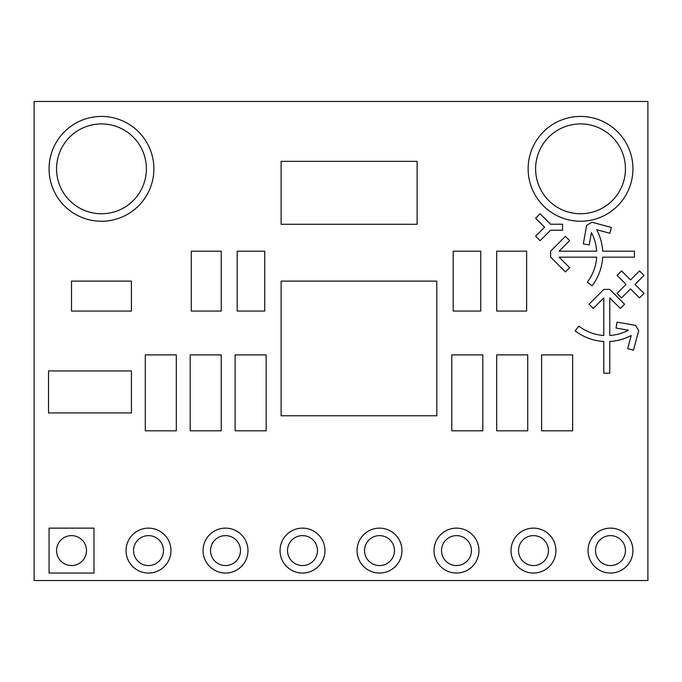 <?xml version="1.0" encoding="UTF-8"?>
<svg xmlns="http://www.w3.org/2000/svg" width="682" height="682" viewBox="0 0 682 682"><rect width="100%" height="100%" fill="white"/><g stroke="black" fill="none" stroke-linecap="round" stroke-linejoin="round"><path stroke-width="1.02" d="M630.535 279.91L639.52 270.925L644.004 275.417L635.027 284.403L644.004 293.388L639.52 297.872L630.535 288.895L621.549 297.872L617.057 293.388L626.042 284.403L617.057 275.417L621.549 270.925L630.535 279.91L639.52 270.925L644.004 275.417L635.027 284.403L644.004 293.388L639.52 297.872L630.535 288.895L621.549 297.872L617.057 293.388L626.042 284.403L617.057 275.417L621.549 270.925L630.535 279.91M602.683 257.165A52.182 52.182 0 0 1 592.087 285.792L587.321 282.16A46.188 46.188 0 0 0 596.673 257.165L559.121 257.165L569.632 267.668L565.395 271.905L550.587 257.097L550.587 251.215L565.412 236.381L569.649 240.618L559.095 251.172L596.682 251.172A46.188 46.188 0 0 0 591.422 232.571L589.239 244.932L583.34 243.892L586.605 225.41L591.874 222.23L611.404 227.473L609.861 233.253L596.699 229.732A52.182 52.182 0 0 1 602.683 251.172L634.431 251.172L634.431 257.165L602.683 257.165L634.431 257.165L634.431 251.172L602.683 251.172A52.182 52.182 0 0 0 596.699 229.732L609.861 233.253L611.404 227.473L591.874 222.23L586.605 225.41L583.34 243.892L589.239 244.932L591.422 232.571A46.188 46.188 0 0 1 596.682 251.172L559.095 251.172L569.649 240.618L565.412 236.381L550.587 251.215L550.587 257.097L565.395 271.905L569.632 267.668L559.121 257.165L596.673 257.165A46.188 46.188 0 0 1 587.321 282.16L592.087 285.792A52.182 52.182 0 0 0 602.683 257.165M603.783 373.225L603.783 341.486A52.182 52.182 0 0 1 575.156 330.881L578.788 326.115A46.188 46.188 0 0 0 603.783 335.476L603.783 297.923L593.28 308.426L589.043 304.198L603.851 289.39L609.742 289.39L624.567 304.215L620.33 308.452L609.776 297.889L609.776 335.476A46.188 46.188 0 0 0 628.378 330.216L616.025 328.042L617.057 322.143L635.547 325.399L638.719 330.668L633.476 350.207L627.696 348.655L631.217 335.501A52.182 52.182 0 0 1 609.776 341.486L609.776 373.225L603.783 373.225L609.776 373.225L609.776 341.486A52.182 52.182 0 0 0 631.217 335.501L627.696 348.655L633.476 350.207L638.719 330.668L635.547 325.399L617.057 322.143L616.025 328.042L628.378 330.216A46.188 46.188 0 0 1 609.776 335.476L609.776 297.889L620.33 308.452L624.567 304.215L609.742 289.39L603.851 289.39L589.043 304.198L593.28 308.426L603.783 297.923L603.783 335.476A46.188 46.188 0 0 1 578.788 326.115L575.156 330.881A52.182 52.182 0 0 0 603.783 341.486L603.783 373.225M550.587 230.218L540.11 240.695L535.617 236.202L544.603 227.225L535.617 218.24L540.11 213.747L550.587 224.225L562.565 224.225L562.565 230.218L550.587 230.218L540.11 240.695L535.617 236.202L544.603 227.225L535.617 218.24L540.11 213.747L550.587 224.225L562.565 224.225L562.565 230.218L550.587 230.218M588.02 550.587A22.455 22.455 0 0 1 621.703 531.142A22.455 22.455 0 0 1 621.703 570.041A22.455 22.455 0 0 1 588.02 550.587A22.455 22.455 0 0 0 621.703 570.041A22.455 22.455 0 0 0 621.703 531.142A22.455 22.455 0 0 0 588.02 550.587M280.046 550.587A22.455 22.455 0 0 1 313.729 531.142A22.455 22.455 0 0 1 313.729 570.041A22.455 22.455 0 0 1 280.046 550.587A22.455 22.455 0 0 0 313.729 570.041A22.455 22.455 0 0 0 313.729 531.142A22.455 22.455 0 0 0 280.046 550.587M93.98 573.051L49.07 573.051L49.07 528.132L93.98 528.132L93.98 573.051L93.98 528.132L49.07 528.132L49.07 573.051L93.98 573.051M357.044 550.587A22.455 22.455 0 0 1 390.726 531.142A22.455 22.455 0 0 1 390.726 570.041A22.455 22.455 0 0 1 357.044 550.587A22.455 22.455 0 0 0 390.726 570.041A22.455 22.455 0 0 0 390.726 531.142A22.455 22.455 0 0 0 357.044 550.587M49.07 168.838A52.395 52.395 0 0 1 127.67 123.459A52.395 52.395 0 0 1 127.67 214.216A52.395 52.395 0 0 1 49.07 168.838A52.395 52.395 0 0 0 127.67 214.216A52.395 52.395 0 0 0 127.67 123.459A52.395 52.395 0 0 0 49.07 168.838M511.023 550.587A22.455 22.455 0 0 1 544.705 531.142A22.455 22.455 0 0 1 544.705 570.041A22.455 22.455 0 0 1 511.023 550.587A22.455 22.455 0 0 0 544.705 570.041A22.455 22.455 0 0 0 544.705 531.142A22.455 22.455 0 0 0 511.023 550.587M203.057 550.587A22.455 22.455 0 0 1 236.739 531.142A22.455 22.455 0 0 1 236.739 570.041A22.455 22.455 0 0 1 203.057 550.587A22.455 22.455 0 0 0 236.739 570.041A22.455 22.455 0 0 0 236.739 531.142A22.455 22.455 0 0 0 203.057 550.587M126.059 550.587A22.455 22.455 0 0 1 159.75 531.142A22.455 22.455 0 0 1 159.75 570.041A22.455 22.455 0 0 1 126.059 550.587A22.455 22.455 0 0 0 159.75 570.041A22.455 22.455 0 0 0 159.75 531.142A22.455 22.455 0 0 0 126.059 550.587M434.033 550.587A22.455 22.455 0 0 1 467.716 531.142A22.455 22.455 0 0 1 467.716 570.041A22.455 22.455 0 0 1 434.033 550.587A22.455 22.455 0 0 0 467.716 570.041A22.455 22.455 0 0 0 467.716 531.142A22.455 22.455 0 0 0 434.033 550.587M528.132 168.838A52.395 52.395 0 0 1 606.733 123.459A52.395 52.395 0 0 1 606.733 214.216A52.395 52.395 0 0 1 528.132 168.838A52.395 52.395 0 0 0 606.733 214.216A52.395 52.395 0 0 0 606.733 123.459A52.395 52.395 0 0 0 528.132 168.838M34.1 580.535L34.1 101.465L647.9 101.465L647.9 580.535L34.1 580.535M281.12 281.12L281.12 415.781L436.812 415.781L436.812 281.12L281.12 281.12M281.12 161.353L281.12 224.284L417.12 224.284L417.12 161.353L281.12 161.353M145.292 354.887L145.292 430.828L176.323 430.828L176.323 354.887L145.292 354.887M237.174 311.06L264.744 311.06L264.744 251.172L237.174 251.172L237.174 311.06M526.632 311.06L526.632 251.172L496.692 251.172L496.692 311.06L526.632 311.06M527.732 430.828L527.732 354.887L496.692 354.887L496.692 430.828L527.732 430.828M191.292 251.172L191.292 311.06L221.232 311.06L221.232 251.172L191.292 251.172M71.525 281.12L71.525 311.06L131.413 311.06L131.413 281.12L71.525 281.12M266.151 430.828L266.151 354.887L235.111 354.887L235.111 430.828L266.151 430.828M572.641 430.828L572.641 354.887L541.61 354.887L541.61 430.828L572.641 430.828M480.759 251.172L453.18 251.172L453.18 311.06L480.759 311.06L480.759 251.172M482.813 430.828L482.813 354.887L451.782 354.887L451.782 430.828L482.813 430.828M221.232 430.828L221.232 354.887L190.201 354.887L190.201 430.828L221.232 430.828M131.413 370.94L48.516 370.94L48.516 412.934L131.413 412.934L131.413 370.94M595.505 550.587A14.97 14.97 0 0 1 617.96 537.629A14.97 14.97 0 0 1 617.96 563.554A14.97 14.97 0 0 1 595.505 550.587M287.531 550.587A14.97 14.97 0 0 1 309.986 537.629A14.97 14.97 0 0 1 309.986 563.554A14.97 14.97 0 0 1 287.531 550.587M56.555 550.587A14.97 14.97 0 0 1 79.01 537.629A14.97 14.97 0 0 1 79.01 563.554A14.97 14.97 0 0 1 56.555 550.587M364.529 550.587A14.97 14.97 0 0 1 386.984 537.629A14.97 14.97 0 0 1 386.984 563.554A14.97 14.97 0 0 1 364.529 550.587M56.555 168.838A44.91 44.91 0 0 1 123.928 129.938A44.91 44.91 0 0 1 123.928 207.729A44.91 44.91 0 0 1 56.555 168.838M518.508 550.587A14.97 14.97 0 0 1 540.962 537.629A14.97 14.97 0 0 1 540.962 563.554A14.97 14.97 0 0 1 518.508 550.587M210.542 550.587A14.97 14.97 0 0 1 232.997 537.629A14.97 14.97 0 0 1 232.997 563.554A14.97 14.97 0 0 1 210.542 550.587M133.553 550.587A14.97 14.97 0 0 1 156.007 537.629A14.97 14.97 0 0 1 156.007 563.554A14.97 14.97 0 0 1 133.553 550.587M441.518 550.587A14.97 14.97 0 0 1 463.973 537.629A14.97 14.97 0 0 1 463.973 563.554A14.97 14.97 0 0 1 441.518 550.587M535.617 168.838A44.91 44.91 0 0 1 602.99 129.938A44.91 44.91 0 0 1 602.99 207.729A44.91 44.91 0 0 1 535.617 168.838"/></g></svg>
